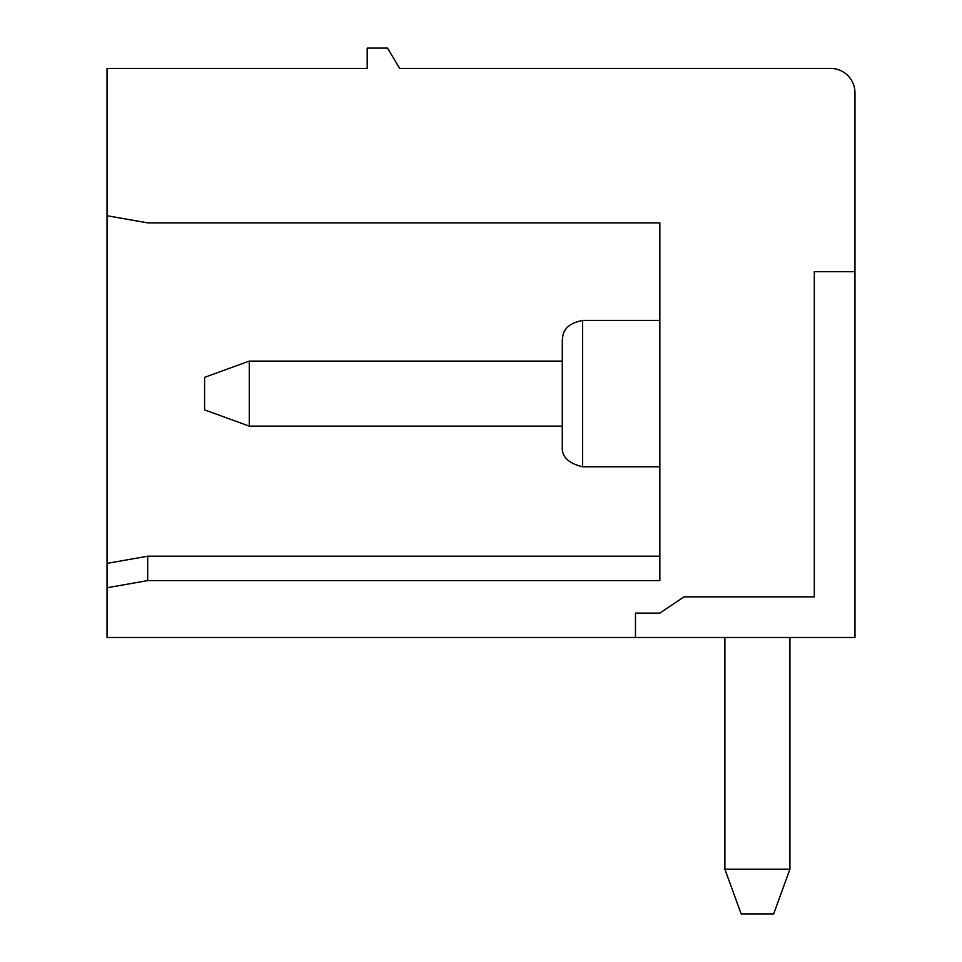 <?xml version="1.0" encoding="UTF-8"?>
<svg xmlns="http://www.w3.org/2000/svg" width="962" height="962" viewBox="0 0 962 962"><rect width="100%" height="100%" fill="white"/><g stroke="black" fill="none" stroke-linecap="round" stroke-linejoin="round"><path stroke-width="1.44" d="M854.965 271.669L854.965 637.493L635.461 637.493L635.461 613.107L659.848 613.107L684.03 596.849L814.309 596.849L814.309 271.669L854.965 271.669L854.965 92.809A24.387 24.387 0 0 0 830.567 68.422L399.699 68.422L387.506 48.1L367.183 48.1L367.183 68.422L107.035 68.422L107.035 215.716L147.691 222.883L659.848 222.883L659.848 320.442L582.623 320.442L582.623 466.774L659.848 466.774M659.848 222.883L659.848 580.591L147.691 580.591L107.035 587.758L107.035 637.493L635.461 637.493M107.035 587.758L107.035 215.716M249.266 361.087L249.266 426.13L204.593 409.872L204.593 377.344L249.266 361.087L562.301 361.087M789.922 637.493L789.922 869.227L773.664 913.9L741.149 913.9L724.891 869.227L724.891 637.493M582.623 466.774C568.241 463.311 561.471 456.529 562.301 446.452L562.301 340.764C562.794 335.57 562.301 324.471 582.623 320.442M107.035 563.371L147.691 556.204L147.691 580.591M562.301 426.13L249.266 426.13M724.891 869.227L789.922 869.227M147.691 556.204L659.848 556.204"/></g></svg>
